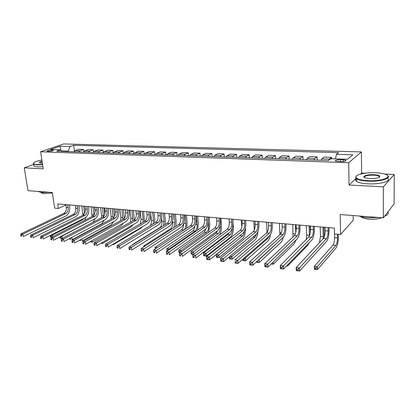 <?xml version="1.0" encoding="UTF-8"?>
<svg xmlns="http://www.w3.org/2000/svg" width="415" height="415" viewBox="0 0 415 415"><rect width="100%" height="100%" fill="white"/><g stroke="black" fill="none" stroke-linecap="round" stroke-linejoin="round"><path stroke-width="0.62" d="M48.181 151.444C51.393 151.299 53.094 150.884 53.276 150.214L52.264 150.038C49.069 150.183 47.372 150.593 47.185 151.273L48.181 151.444M361.392 151.916L63.64 143.948L40.613 151.791L348.714 162.722L361.392 151.916L361.6 173.086L360.531 174.103M356.044 178.372L349.062 185.023L383.341 186.833L394.25 174.492L384.705 174.082M364.998 173.231L361.6 173.086M394.25 174.492L394.105 203.931L383.341 217.849L340.191 214.55L340.585 234.501L353.227 220.235L353.16 215.541M33.688 164.454L24.272 167.842L27.971 190.661L52.316 192.524L54.676 208.143L58.375 208.486L65.933 204.989M383.341 186.833L383.341 217.849M340.585 234.501L334.485 233.941L334.355 228.136L57.685 203.895L58.375 208.486M343.163 159.744L340.414 159.656C336.638 159.728 334.993 160.19 335.476 161.041L340.881 161.611C344.683 161.539 346.338 161.077 345.84 160.232L343.163 159.744L343.195 161.539M335.429 158.872L336.477 154.318L338.64 152.647L73.683 145.276L74.477 151.019M336.477 154.318L352.895 154.8L347.521 159.272L330.781 158.722L328.467 160.512L56.772 151.195L60.59 149.857L50.495 149.525L60.051 146.251L70.057 146.542L73.683 145.276M349.062 185.023L348.714 162.722M24.272 167.842L43.227 168.843L40.613 151.791M68.226 151.584L68.164 151.159L61.716 150.941M328.67 160.356L329.432 159.054L331.642 157.347L331.673 158.753M73.854 151.776L75.115 150.635L78.715 149.333L83.623 149.488L83.887 151.444M83.384 152.103L84.639 150.946L88.198 149.633L93.204 149.789L93.479 151.9M93.1 152.44L94.34 151.268L97.862 149.94L102.962 150.1L103.252 152.393M103.003 152.777L104.232 151.594L107.713 150.251L112.911 150.417L113.217 152.922M113.098 153.125L114.312 151.931L117.756 150.567L123.058 150.738L123.374 153.477L124.593 152.269L127.996 150.894L133.397 151.065L133.708 153.83M133.895 153.835L135.083 152.616L138.434 151.226L143.943 151.397L144.244 154.193M144.607 154.204L145.779 152.969L149.084 151.563L154.702 151.74L154.992 154.562M155.537 154.577L156.694 153.332L159.946 151.906L165.678 152.087L165.959 154.935M166.695 154.961L167.831 153.7L171.027 152.258L176.878 152.445L177.148 155.319M178.082 155.35L179.197 154.079L182.341 152.616L188.311 152.803L188.566 155.713M189.707 155.75L190.801 154.463L193.883 152.979L199.983 153.177L200.222 156.113M201.576 156.159L202.655 154.852L205.674 153.353L211.899 153.555L212.127 156.517M213.704 156.574L214.757 155.257L217.709 153.737L224.069 153.939L224.282 156.937M226.092 157L227.124 155.667L230.003 154.126L236.503 154.333L236.7 157.363M238.755 157.43L239.761 156.082L242.568 154.525L249.208 154.733L249.389 157.799M251.692 157.876L252.678 156.512L255.401 154.93L262.187 155.148L262.358 158.245M264.926 158.328L265.88 156.948L268.526 155.35L275.461 155.568L275.612 158.696M278.455 158.795L279.383 157.394L281.935 155.77L289.032 155.999L289.167 159.163M292.295 159.267L293.192 157.85L295.656 156.206L302.914 156.439L303.028 159.635M306.452 159.754L307.318 158.317L309.689 156.652L317.112 156.886L317.21 160.123M320.945 160.252L321.781 158.8L324.042 157.109L331.642 157.347M313.948 160.014L314.798 158.566L317.112 156.886M299.614 159.521L300.496 158.094L302.914 156.439M285.608 159.038L286.521 157.633L289.032 155.999M271.918 158.572L272.863 157.181L275.461 155.568M258.535 158.11L259.505 156.735L262.187 155.148M245.447 157.664L246.443 156.305L249.208 154.733M232.639 157.223L233.661 155.879L236.503 154.333M220.111 156.792L221.154 155.469L224.069 153.939M207.853 156.372L208.916 155.06L211.899 153.555M195.849 155.962L196.933 154.665L199.983 153.177M184.094 155.558L185.204 154.276L188.311 152.803M172.583 155.163L173.709 153.898L176.878 152.445M161.31 154.779L162.457 153.524L165.678 152.087M150.266 154.401L151.423 153.161L154.702 151.74M139.44 154.027L140.618 152.803L143.943 151.397M128.826 153.664L130.019 152.45L133.397 151.065M118.425 153.306L119.634 152.108L123.058 150.738M108.227 152.959L109.451 151.771L112.911 150.417M98.225 152.616L99.46 151.439L102.962 150.1M88.411 152.279L89.661 151.112L93.204 149.789M78.788 151.947L80.043 150.795L83.623 149.488M70.057 146.542L68.164 151.159M62.167 151.376L60.59 149.857M60.051 146.251L60.927 150.183M325.059 227.321L325.153 230.745C325.137 234.314 324.556 236.882 323.415 238.454L296.17 267.53L299.402 267.924L299.526 271.052L326.47 241.603C328.161 239.227 329.022 235.367 329.054 230.029L328.996 227.664M328.037 227.581L328.125 231.01C328.104 234.589 327.528 237.167 326.398 238.744L299.402 267.924L297.866 269.402L296.569 269.242L296.621 270.492L297.913 270.653L297.866 269.402M297.913 270.653L299.526 271.052L296.3 270.647L296.17 267.53L296.569 269.242M296.3 270.647L296.621 270.492M334.521 233.941L334.609 237.707C334.578 241.11 334.039 243.579 332.991 245.109L314.3 266.357L317.351 266.721L317.444 269.631L335.922 248.129C337.478 245.815 338.282 242.106 338.329 237.012L338.272 234.288M337.39 234.205L337.473 237.977C337.442 241.39 336.902 243.864 335.86 245.4L317.351 266.721L315.934 268.09L314.715 267.945L314.752 269.107L315.971 269.257L315.934 268.09M315.971 269.257L317.444 269.631L314.394 269.257L314.3 266.357L314.715 267.945M314.394 269.257L314.752 269.107M310.389 226.035L310.503 229.422C310.503 232.95 309.906 235.487 308.713 237.032L280.25 265.579L283.404 265.968L283.549 269.055L311.717 240.145C313.486 237.805 314.373 233.993 314.378 228.717L314.305 226.377M313.294 226.289L313.403 229.682C313.403 233.22 312.806 235.762 311.624 237.318L283.404 265.968L281.868 267.421L280.607 267.265L280.665 268.5L281.925 268.655L281.868 267.421M281.925 268.655L283.549 269.055L280.4 268.661L280.25 265.579L280.607 267.265M280.4 268.661L280.665 268.5M296.056 224.78L296.191 228.126C296.206 231.617 295.594 234.122 294.349 235.647L264.744 263.681L267.81 264.059L267.976 267.11L297.311 238.718C299.148 236.415 300.061 232.654 300.04 227.43L299.952 225.122M298.893 225.029L299.023 228.385C299.039 231.881 298.427 234.392 297.197 235.922L266.28 265.491L265.05 265.335L265.123 266.56L266.347 266.71L266.28 265.491M266.347 266.71L267.976 267.11L264.91 266.726L264.744 263.681L265.05 265.335M282.05 223.55L282.2 226.865C282.231 230.315 281.603 232.789 280.317 234.293L249.623 261.829L252.616 262.197L252.802 265.211L283.227 237.328C285.136 235.056 286.07 231.342 286.028 226.18L285.925 223.893M284.825 223.794L284.975 227.114C285.001 230.574 284.379 233.054 283.103 234.558L251.091 263.608L249.892 263.463L249.97 264.666L251.168 264.817L251.091 263.608M251.168 264.817L252.802 265.211L249.814 264.837L249.623 261.829L249.892 263.463M324.177 237.126L323.949 227.223M323.015 227.14L323.218 238.661M320.209 226.896L320.484 236.363L319.42 242.718M310.29 232.784L310.062 226.009M309.087 225.921L309.419 235.933M306.337 225.682L306.669 235.046L306.208 239.548M287.59 264.905L287.642 265.994L307.8 245.224L309.149 242.78M286.749 265.771L287.642 265.994L286.651 265.87M295.459 224.728L295.776 232.504M292.772 224.494L292.959 236.965M271.379 263.821L271.778 263.867L271.758 263.452M273.158 262.093L273.267 264.236L294.204 243.818L296.077 239.912M271.778 263.867L273.267 264.236L271.202 263.987M268.36 222.352L268.531 225.63C268.578 229.044 267.934 231.487 266.606 232.965L234.885 260.023L237.8 260.381L238.008 263.364L269.47 235.964C271.441 233.733 272.396 230.06 272.333 224.951L272.219 222.689M271.073 222.59L271.239 225.874C271.286 229.293 270.642 231.746 269.325 233.23L236.285 261.777L235.113 261.632L235.196 262.825L236.363 262.97L236.285 261.777M236.363 262.97L238.008 263.364L235.092 262.996L235.113 261.632M279.502 223.327L279.876 234.688M281.386 239.019L259.069 259.743L259.23 262.524L280.903 242.443C281.852 241.504 282.589 239.834 283.113 237.432M258.804 259.712L257.388 261.009M256.61 261.72L256.626 262.021L257.736 262.156L257.668 261.045M257.736 262.156L259.23 262.524L256.465 262.187L256.444 261.875M367.887 180.66C381.53 181.49 393.602 176.956 385.4 174.316C383.004 173.47 379.751 172.951 375.648 172.765C365.293 172.235 354.332 174.834 356.049 177.501C357.237 179.181 361.185 180.235 367.887 180.66M387.574 175.55C391.983 178.351 379.865 181.858 367.794 181.132C362.352 180.816 358.602 180.027 356.542 178.761L355.665 177.885L356.314 176.09M369.884 178.626L365.153 177.864C361.066 176.5 367.109 174.305 373.765 174.684C377.157 174.876 379.175 175.405 379.824 176.266C379.585 177.864 376.27 178.647 369.884 178.626M379.824 176.266L379.429 176.65L379.02 176.24C378.018 175.638 376.234 175.27 373.671 175.14C367.441 175.14 364.339 175.929 364.38 177.496M387.869 211.998C388.98 213.523 387.901 214.918 384.638 216.174M378.848 217.507L368.053 217.787C364.38 217.491 361.413 216.895 359.146 215.997M381.759 217.73C378.579 219.001 374.392 219.483 369.2 219.162C365.34 218.824 362.674 218.093 361.2 216.983L360.785 216.557M387.501 178.17C392.092 181.018 379.958 184.602 367.815 183.845C362.378 183.518 358.633 182.714 356.578 181.428C355.292 180.525 355.235 179.607 356.412 178.673M41.868 159.977C36.261 161.119 33.496 162.291 33.574 163.5C33.885 164.07 35.171 164.418 37.438 164.542L42.548 164.407M42.6 164.745L37.288 164.89L33.641 164.148L33.335 163.821L33.61 163.017M42.356 163.152L39.788 162.913C38.808 162.447 39.56 161.866 42.055 161.176M42.107 161.513C40.338 162 39.534 162.457 39.695 162.877M48.84 192.254L41.599 192.534L37.781 191.408M52.383 192.965L44.104 193.691L41.469 193.001L41.204 192.498M42.916 166.788L37.604 166.929L33.957 166.171L33.802 165.16M254.971 221.179L255.163 224.422C255.225 227.799 254.571 230.216 253.197 231.669L220.505 258.265L223.353 258.612L223.576 261.559L256.019 234.636C258.052 232.436 259.027 228.81 258.944 223.752L258.815 221.517M257.627 221.413L257.814 224.66C257.871 228.043 257.217 230.465 255.858 231.928L221.843 259.987L220.702 259.847L220.79 261.025L221.932 261.165L221.843 259.987M221.932 261.165L223.576 261.559L220.733 261.201L220.505 258.265L220.702 259.847M241.883 220.033L242.095 223.239C242.168 226.58 241.499 228.971 240.088 230.403L206.483 256.548L209.259 256.885L209.497 259.8L242.863 233.334C244.959 231.165 245.955 227.581 245.846 222.585L245.706 220.37M244.477 220.261L244.684 223.478C244.757 226.823 244.087 229.215 242.687 230.657L207.754 258.244L206.639 258.104L206.737 259.271L207.848 259.406L207.754 258.244M207.848 259.406L209.497 259.8L206.722 259.453L206.483 256.548L206.639 258.104M229.08 218.913L229.308 222.087C229.391 225.392 228.712 227.752 227.27 229.168L192.793 254.872L195.507 255.204L195.761 258.083L229.998 232.063C232.151 229.926 233.163 226.383 233.038 221.439L232.882 219.245M231.622 219.136L231.845 222.316C231.928 225.625 231.248 227.991 229.811 229.412L194.002 256.543L192.918 256.408L193.022 257.559L194.106 257.694L194.002 256.543M194.106 257.694L193.022 257.559M192.793 254.872L192.918 256.408M216.557 217.813L216.796 220.956C216.895 224.225 216.205 226.559 214.721 227.954L179.43 253.233L182.076 253.56L182.346 256.403L217.413 230.818C219.618 228.712 220.645 225.21 220.5 220.313L220.339 218.145M219.037 218.031L219.276 221.179C219.374 224.458 218.684 226.798 217.211 228.193L180.582 254.877L179.524 254.748L179.633 255.889L180.691 256.019L180.582 254.877M180.691 256.019L179.633 255.889M179.43 253.233L179.524 254.748M204.299 216.739L204.554 219.851C204.662 223.088 203.962 225.392 202.447 226.766L166.384 251.635L168.967 251.952L169.253 254.769L205.098 229.599C207.35 227.524 208.397 224.064 208.237 219.219L208.06 217.071M206.727 216.952L206.981 220.069C207.09 223.312 206.39 225.625 204.88 227.005L167.478 253.254L166.446 253.129L166.56 254.255L167.593 254.385L167.478 253.254M167.593 254.385L166.56 254.255M166.384 251.635L166.446 253.129M266.513 222.191L267.016 232.519M268.936 236.431L267.748 238.511L245.338 258.099L245.519 260.848L267.888 241.099C269.081 239.932 269.921 237.826 270.409 234.781M244.207 257.964L245.338 258.099L243.947 259.38L242.863 259.251L242.936 260.35L244.02 260.485L243.947 259.38M244.02 260.485L245.519 260.848L242.811 260.521L242.728 259.251M253.804 221.076L254.338 229.936M256.517 234.127L254.992 237.224L231.923 256.496L232.12 259.214L255.147 239.782C256.735 238.189 257.663 235.393 257.938 231.404M229.962 256.257L231.923 256.496L230.532 257.762L229.474 257.632L229.552 258.721L230.616 258.851L230.532 257.762M230.616 258.851L232.12 259.214L229.474 258.893L229.324 256.792M229.355 256.761L229.474 257.632M240.544 235.17L216.225 254.613L218.809 254.924L219.016 257.616L242.676 238.495C244.663 236.405 245.607 232.997 245.509 228.255L245.483 227.814M241.364 219.986L241.815 226.896M244.352 231.305C244.062 233.557 243.449 235.108 242.51 235.959L217.429 256.174L216.391 256.05L216.474 257.124L217.512 257.253L217.429 256.174M217.512 257.253L219.016 257.616L216.433 257.3L216.225 254.613L216.391 256.05M229.033 232.794L227.871 234.48L203.459 253.088L205.99 253.389L206.214 256.055L230.465 237.235C232.504 235.175 233.463 231.798 233.349 227.109L233.074 223.166M232.234 228.302C232.234 231.316 231.586 233.453 230.284 234.724L204.611 254.623L203.599 254.504L203.687 255.567L204.699 255.692L204.611 254.623M204.699 255.692L206.214 256.055L203.687 255.744L203.459 253.088L203.599 254.504M219.442 234.999C220.941 232.633 221.605 229.63 221.434 225.988L220.847 218.191M220.163 225.361L220.272 226.829C220.365 229.936 219.711 232.161 218.316 233.51L193.452 251.889L193.66 254.224M217.439 230.797L215.95 233.272L190.978 251.594L193.452 251.889L192.078 253.109L191.087 252.989L191.185 254.042L192.176 254.162L192.078 253.109M193.317 254.478L191.185 254.042M192.176 254.162L193.364 254.447M190.978 251.594L191.087 252.989M192.301 215.691L192.57 218.767C192.69 221.973 191.979 224.25 190.433 225.61L153.638 250.074L156.165 250.385L156.46 253.171L193.042 228.411C195.346 226.362 196.404 222.938 196.228 218.145L196.041 216.018M194.677 215.899L194.946 218.98C195.066 222.191 194.355 224.479 192.814 225.838L154.681 251.672L153.669 251.547L153.794 252.662L154.8 252.787L154.681 251.672M154.8 252.787L153.794 252.662M153.638 250.074L153.669 251.547M208.569 232.359L209.762 224.883L209.139 217.164M208.247 221.683L208.574 225.713C208.678 228.79 208.014 230.994 206.587 232.327L181.189 250.421L181.329 251.874M206.058 228.644L204.268 232.094L178.766 250.131L181.189 250.421L179.82 251.625L178.849 251.506L178.953 252.553L179.918 252.668L179.82 251.625M179.97 252.849L178.953 252.553M178.766 250.131L178.849 251.506M180.551 214.659L180.836 217.709C180.966 220.879 180.245 223.135 178.668 224.474L141.188 248.549L143.652 248.855L143.964 251.609L181.241 227.244C183.586 225.221 184.665 221.838 184.468 217.092L184.276 214.986M182.88 214.866L183.16 217.917C183.295 221.096 182.574 223.358 181.002 224.697L142.179 250.126L141.193 250.001L141.318 251.101L142.304 251.225L142.179 250.126M142.304 251.225L141.318 251.101M141.188 248.549L141.193 250.001M197.556 230.143L198.323 223.804L197.67 216.158M196.373 216.049L197.115 224.624C197.224 227.669 196.554 229.853 195.097 231.165L169.19 248.984L169.258 249.654M194.848 226.144C194.599 228.463 193.929 230.06 192.825 230.937L166.82 248.699L169.19 248.984L167.826 250.172L166.877 250.058L167.141 251.111M167.873 250.608L167.826 250.172M166.82 248.699L166.877 250.058M169.045 213.652L169.346 216.672C169.486 219.81 168.755 222.041 167.152 223.358L129.018 247.06L131.431 247.356L131.752 250.079L169.688 226.097C172.075 224.105 173.164 220.759 172.956 216.059L172.754 213.979M171.328 213.855L171.623 216.874C171.763 220.023 171.037 222.258 169.434 223.581L131.431 247.356L129.962 248.611L128.998 248.492L129.127 249.581L130.092 249.7L129.962 248.611M130.092 249.7L129.127 249.581M129.018 247.06L128.998 248.492M186.62 228.141L187.113 222.746L186.428 215.178M185.106 215.058L185.879 223.555C186.013 226.305 185.422 228.39 184.11 229.811M183.679 223.612C183.731 226.523 183.041 228.587 181.609 229.801L155.127 247.299L157.404 247.573M155.698 248.71L155.163 248.642L155.205 249.036M155.127 247.299L155.163 248.642M157.778 212.667L158.089 215.655C158.24 218.762 157.503 220.967 155.869 222.269L117.123 245.602L119.479 245.893L119.811 248.59L158.369 224.982C160.797 223.016 161.902 219.706 161.674 215.053L161.466 212.988M160.014 212.859L160.32 215.852C160.47 218.97 159.734 221.179 158.11 222.487L119.479 245.893L118.021 247.133L117.077 247.013L117.212 248.092L118.151 248.212L118.021 247.133M118.151 248.212L117.212 248.092M117.123 245.602L117.077 247.013M175.825 226.3L176.126 221.714L175.405 214.207M174.056 214.093L174.865 222.507L173.994 227.477M172.578 221.148L172.692 222.3C172.822 225.283 172.132 227.415 170.617 228.691L143.683 245.929L145.022 246.09M143.683 245.929L143.689 246.941M146.739 211.697L147.06 214.659C147.221 217.735 146.474 219.919 144.819 221.2L105.493 244.181L107.796 244.461L108.139 247.127L147.284 223.882C149.748 221.947 150.863 218.669 150.624 214.062L150.406 212.018M148.928 211.889L149.25 214.856C149.405 217.937 148.663 220.126 147.014 221.413L107.796 244.461L106.344 245.685L105.42 245.571L105.56 246.64L106.479 246.754L106.344 245.685M106.479 246.754L105.56 246.64M105.493 244.181L105.42 245.571M165.191 224.577L165.346 220.697L164.599 213.263M163.225 213.144L164.07 221.48L163.552 225.594M161.632 218.311L161.938 221.273C162.078 224.23 161.378 226.341 159.842 227.596L132.473 244.585L132.914 244.637M132.473 244.585L132.473 244.912M135.918 210.753L136.255 213.678C136.426 216.729 135.669 218.887 133.988 220.152L94.117 242.785L96.368 243.06L96.726 245.701L136.416 222.808C138.921 220.894 140.047 217.657 139.793 213.092L139.57 211.069M138.065 210.939L138.397 213.875C138.569 216.931 137.811 219.094 136.141 220.36L96.368 243.06L94.921 244.274L94.018 244.16L94.164 245.218L95.066 245.332L94.921 244.274M95.066 245.332L94.164 245.218M94.117 242.785L94.018 244.16M154.722 222.959L154.779 219.696L154.001 212.335M152.606 212.21L153.483 220.469L153.187 223.887M150.505 212.029L151.392 220.272C151.558 222.435 151.133 224.256 150.121 225.734M125.32 209.819L125.662 212.724C125.838 215.743 125.081 217.88 123.374 219.13L82.984 241.421L85.194 241.691L85.557 244.305L125.771 221.755C128.308 219.867 129.444 216.666 129.179 212.143L128.946 210.14M127.421 210.006L127.763 212.916C127.939 215.94 127.182 218.077 125.48 219.333L85.194 241.691L83.752 242.889L82.87 242.78L83.016 243.828L83.897 243.937L83.752 242.889M83.897 243.937L83.016 243.828M82.984 241.421L82.87 242.78M114.924 208.911L115.277 211.785C115.463 214.778 114.696 216.889 112.973 218.124L72.096 240.088L74.254 240.352L74.627 242.941L115.334 220.723C117.907 218.861 119.053 215.691 118.773 211.214L118.534 209.227M116.983 209.093L117.336 211.972C117.523 214.97 116.755 217.087 115.038 218.326L74.254 240.352L72.822 241.535L71.956 241.431L72.106 242.464L72.973 242.573L72.822 241.535M72.973 242.573L72.106 242.464M72.096 240.088L71.956 241.431M104.73 208.019L105.099 210.867C105.291 213.829 104.518 215.919 102.775 217.138L61.441 238.786L63.552 239.045L63.936 241.603L105.104 219.711C107.703 217.875 108.86 214.737 108.569 210.301L108.32 208.33M106.754 208.195L107.117 211.048C107.309 214.016 106.536 216.111 104.798 217.335L63.552 239.045L62.126 240.212L61.28 240.109L61.436 241.131L62.281 241.24L62.126 240.212M62.281 241.24L61.436 241.131M61.441 238.786L61.28 240.109M94.739 207.142L95.113 209.964C95.315 212.9 94.532 214.97 92.768 216.174L51.004 237.505L53.073 237.759L53.468 240.295L95.071 218.721C97.701 216.905 98.863 213.798 98.563 209.404L98.308 207.453M96.721 207.318L97.094 210.14C97.297 213.082 96.513 215.157 94.755 216.365L53.073 237.759L51.657 238.916L50.827 238.812L50.983 239.829L51.813 239.932L51.657 238.916M51.813 239.932L50.983 239.829M51.004 237.505L50.827 238.812M144.42 221.434L143.611 211.422M142.189 211.297L143.097 219.483L142.947 222.295M140.13 211.121L141.043 219.286L140.291 223.846M113.124 244.17L113.191 244.7L141.225 228.017L142.651 226.637M112.501 244.539L113.191 244.7L112.398 244.601M134.299 219.95L133.412 210.53M131.97 210.405L132.857 220.801M129.952 210.229L130.896 218.321L130.429 222.175M102.489 242.376L102.624 243.408L131.026 226.964L132.976 224.795M101.244 243.097L102.624 243.408L101.037 243.216M124.35 218.264L123.411 209.653M121.948 209.528L122.923 219.379M119.966 209.352L120.936 217.372L120.661 220.63M90.159 241.727L90.75 241.8L90.698 241.426M92.068 240.659L92.27 242.147L121.019 225.931L123.328 223.13M90.75 241.8L92.27 242.147L90.055 241.784M114.524 216.381L113.591 208.792M112.112 208.662L113.15 218.02M110.167 208.496L111.163 216.443L111.023 219.172M79.753 240.145L79.799 240.467L80.598 240.565L80.484 239.746M81.848 238.999L82.118 240.907L111.199 224.914L113.777 221.579M80.598 240.565L79.799 240.467M84.935 206.281L85.319 209.077C85.526 211.987 84.743 214.036 82.959 215.224L40.789 236.254L42.818 236.503L43.212 239.014L85.231 217.751C87.887 215.956 89.059 212.879 88.748 208.527L88.483 206.592M86.88 206.452L87.259 209.253C87.472 212.169 86.683 214.223 84.909 215.411L42.818 236.503L41.401 237.645L40.592 237.546L40.753 238.552L41.562 238.651L41.401 237.645M41.562 238.651L40.753 238.552M40.789 236.254L40.592 237.546M104.777 214.353L103.958 207.951M102.453 207.816L103.532 216.557M100.544 207.65L101.571 215.53L101.519 217.797M69.756 238.511L69.865 239.253L70.654 239.351L70.514 238.402L70.057 238.345M71.837 237.401L72.169 239.694L101.561 223.918L104.347 220.116M70.654 239.351L69.865 239.253M70.514 238.402L71.536 237.562M75.317 205.441L75.706 208.211C75.924 211.095 75.136 213.123 73.336 214.296L30.783 235.03L32.769 235.274L33.174 237.759L75.577 216.796C78.259 215.022 79.441 211.977 79.115 207.666L78.85 205.752M77.226 205.607L77.615 208.382C77.833 211.271 77.04 213.305 75.245 214.477L32.769 235.274L31.364 236.405L30.57 236.306L30.731 237.297L31.524 237.401L31.364 236.405M31.524 237.401L30.731 237.297M30.783 235.03L30.57 236.306M95.128 211.868L94.496 207.121M92.976 206.986L94.044 214.986M91.103 206.826L92.161 216.485M92.747 219.929L62.058 236.156L62.38 238.293M61.565 236.094L62.058 236.156L60.756 237.224L59.983 237.131L60.123 238.065L60.896 238.163L60.756 237.224M62.063 238.459L60.123 238.065M93.095 222.207L95.056 218.731M60.896 238.163L62.11 238.433M65.881 204.616L66.281 207.36C66.504 210.213 65.705 212.221 63.894 213.383L20.983 233.832L22.929 234.07L23.339 236.529L66.104 215.857C68.812 214.104 70 211.095 69.668 206.82L69.393 204.922M67.754 204.777L68.153 207.531C68.371 210.389 67.578 212.402 65.767 213.564L22.929 234.07L21.528 235.186L20.75 235.087L20.916 236.073L21.694 236.171L21.528 235.186M21.694 236.171L20.916 236.073M20.983 233.832L20.75 235.087M83.674 206.172L84.66 213.341M81.833 206.011L82.948 215.229L84.909 215.411M83.861 218.44L82.502 219.774L52.487 235.009L52.736 236.623M51.387 234.88L52.487 235.009L51.185 236.062L50.428 235.974L50.573 236.903L51.33 236.996L51.185 236.062M51.636 237.188L50.573 236.903M84.593 220.349L85.931 217.299M51.33 236.996L51.802 237.1M50.516 235.315L50.428 235.974M321.781 158.8L329.432 159.054M307.318 158.317L314.798 158.566M293.192 157.85L300.496 158.094M279.383 157.394L286.521 157.633M265.88 156.948L272.863 157.181M252.678 156.512L259.505 156.735M239.761 156.082L246.443 156.305M227.124 155.667L233.661 155.879M214.757 155.257L221.154 155.469M202.655 154.852L208.916 155.06M190.801 154.463L196.933 154.665M179.197 154.079L185.204 154.276M167.831 153.7L173.709 153.898M156.694 153.332L162.457 153.524M145.779 152.969L151.423 153.161M135.083 152.616L140.618 152.803M124.593 152.269L130.019 152.45M114.312 151.931L119.634 152.108M104.232 151.594L109.451 151.771M94.34 151.268L99.46 151.439M84.639 150.946L89.661 151.112M75.115 150.635L80.043 150.795M340.45 161.601L340.414 159.656M328.125 231.01L325.153 230.745M326.398 238.744L323.415 238.454M337.473 237.977L334.609 237.707M335.86 245.4L332.991 245.109M313.403 229.682L310.503 229.422M311.624 237.318L308.713 237.032M299.023 228.385L296.191 228.126M297.197 235.922L294.349 235.647M284.975 227.114L282.2 226.865M283.103 234.558L280.317 234.293M323.285 236.628L320.484 236.363M309.408 235.31L306.669 235.046M295.34 233.967L293.161 233.764M271.239 225.874L268.531 225.63M269.325 233.23L266.606 232.965M281.339 232.639L279.943 232.504M257.814 224.66L255.163 224.422M255.858 231.928L253.197 231.669M244.684 223.478L242.095 223.239M242.687 230.657L240.088 230.403M231.845 222.316L229.308 222.087M229.811 229.412L227.27 229.168M219.276 221.179L216.796 220.956M217.211 228.193L214.721 227.954M206.981 220.069L204.554 219.851M204.88 227.005L202.447 226.766M267.659 231.337L267.006 231.274M267.748 238.511L266.669 238.402M254.992 237.224L253.129 237.032M242.51 235.959L240.046 235.71M230.284 234.724L227.871 234.48M220.272 226.829L219.8 226.782M218.316 233.51L215.95 233.272M194.946 218.98L192.57 218.767M192.814 225.838L190.433 225.61M208.574 225.713L207.536 225.615M206.587 232.327L204.268 232.094M183.16 217.917L180.836 217.709M181.002 224.697L178.668 224.474M197.115 224.624L195.527 224.474M195.097 231.165L192.825 230.937M171.623 216.874L169.346 216.672M169.434 223.581L167.152 223.358M185.879 223.555L183.772 223.353M183.793 230.019L181.609 229.801M160.32 215.852L158.089 215.655M158.11 222.487L155.869 222.269M174.865 222.507L172.692 222.3M171.903 228.821L170.617 228.691M149.25 214.856L147.06 214.659M147.014 221.413L144.819 221.2M164.07 221.48L161.938 221.273M160.263 227.643L159.842 227.596M138.397 213.875L136.255 213.678M136.141 220.36L133.988 220.152M153.483 220.469L151.392 220.272M127.763 212.916L125.662 212.724M125.48 219.333L123.374 219.13M117.336 211.972L115.277 211.785M115.038 218.326L112.973 218.124M107.117 211.048L105.099 210.867M104.798 217.335L102.775 217.138M97.094 210.14L95.113 209.964M94.755 216.365L92.768 216.174M143.097 219.483L141.043 219.286M132.909 218.513L130.896 218.321M122.913 217.564L120.936 217.372M113.103 216.63L111.163 216.443M87.259 209.253L85.319 209.077M103.475 215.712L101.571 215.53M77.615 208.382L75.706 208.211M75.245 214.477L73.336 214.296M94.023 214.814L92.151 214.633M91.798 220.718L91.316 220.666M68.153 207.531L66.281 207.36M65.767 213.564L63.894 213.383M84.349 213.891L82.901 213.756M82.502 219.774L81.433 219.67M345.851 160.875L345.84 160.232M356.578 181.428L356.542 178.761M379.02 176.24L379.025 177.444M361.2 216.677L361.2 216.983M356.049 177.501L355.665 177.885M33.957 166.171L33.641 164.148M41.396 192.513L41.469 193.001M33.574 163.5L33.335 163.821"/></g></svg>
